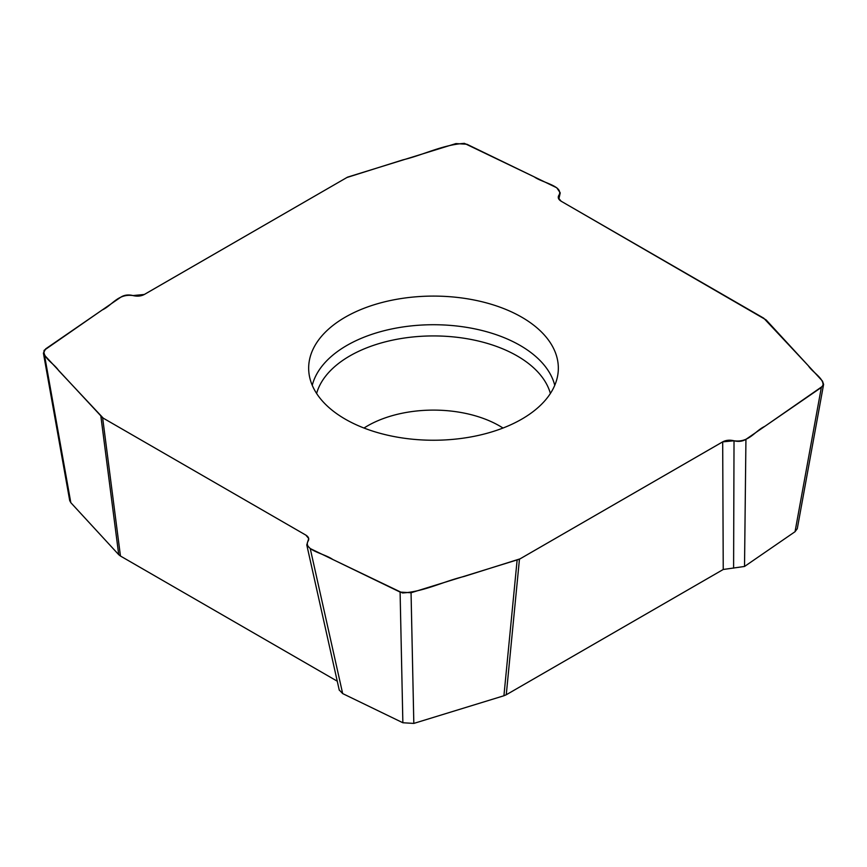 <?xml version="1.0" encoding="UTF-8"?>
<svg xmlns="http://www.w3.org/2000/svg" width="867" height="867" viewBox="0 0 867 867"><rect width="100%" height="100%" fill="white"/><g stroke="black" fill="none" stroke-linecap="round" stroke-linejoin="round"><path stroke-width="1.3" d="M102.631 417.796L305.867 535.123L308.706 538.537L306.777 544.92L310.234 548.551L400.099 592.085L411.056 592.757L519.452 559.193L722.688 441.867L734.024 440.783C738.554 441.888 742.531 441.401 745.934 439.341L821.342 387.451L823.596 384.395L822.501 381.133L766.103 319.901L561.144 201.209L558.294 197.806L560.223 192.853L556.766 187.781L466.901 144.247L455.944 143.586L347.548 177.139L144.312 294.477L132.976 295.56C128.446 294.455 124.469 294.943 121.066 297.002L45.658 348.881L43.404 353.118L44.51 355.21L102.631 417.796L120.459 556.029L337.176 681.148M120.459 556.029L118.725 554.674L100.897 416.442M44.51 355.21L70.812 502.654L118.725 554.674M70.812 502.654L69.707 500.562M797.282 528.653L795.039 531.709L821.342 387.451M745.934 439.341L744.525 566.465L795.039 531.709M744.525 566.465L723.241 569.478L722.688 441.867M519.452 559.193L506.263 694.76L723.241 569.478M506.263 694.76L503.922 695.757L517.111 560.201M411.056 592.757L413.819 723.414L503.922 695.757M413.819 723.414L402.862 722.753L400.099 592.085M310.234 548.551L342.671 693.589L402.862 722.753M342.671 693.589L339.214 689.959M521.771 317.203A124.837 72.08 0 0 0 382.889 302.28A124.837 72.08 0 0 0 308.815 371.737A124.837 72.08 0 0 0 345.229 419.129A124.837 72.08 0 0 0 478.411 435.418A124.837 72.08 0 0 0 558.185 371.737A124.837 72.08 0 0 0 521.771 317.203M734.024 440.783L733.601 568.156M559.269 194.663C562.954 185.939 542.243 182.677 534.3 176.901L464.419 143.369C442.56 144.735 423.584 154.944 402.917 159.864L346.908 177.507L144.962 294.119C141.516 296.167 137.528 296.655 132.976 295.56C117.858 293.436 112.211 305.39 102.208 309.974L44.13 350.322C42.418 357.724 54.35 363.761 58.598 370.512L103.26 418.165L305.238 534.755C308.793 536.749 309.627 539.046 307.731 541.68C304.046 550.404 324.757 553.666 332.7 559.443L402.581 592.974C424.44 591.597 443.416 581.399 464.083 576.479L520.092 558.836L722.038 442.224C725.484 440.165 729.483 439.688 734.024 440.783C749.142 442.907 754.799 430.953 764.792 426.369L822.87 386.021C824.582 378.619 812.65 372.572 808.402 365.82L763.74 318.178L561.762 201.577C558.207 199.594 557.373 197.286 559.269 194.663M312.261 385.338A122.507 70.726 180 0 1 433.5 324.724A122.507 70.726 180 0 1 554.75 385.338M363.999 428.038A93.289 53.862 180 0 1 503.001 428.038M316.618 393.488A118.367 68.341 180 0 1 433.5 335.93A118.367 68.341 180 0 1 550.382 393.488M339.268 690.197L306.842 545.224M797.25 528.848L823.563 384.59M558.836 199.128L560.18 193.081M69.739 500.747L43.437 353.292"/></g></svg>
